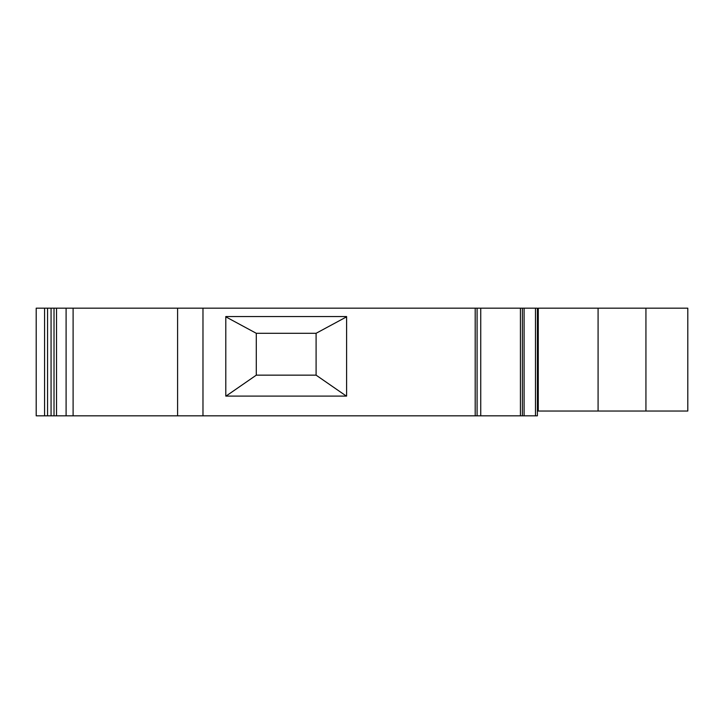 <?xml version="1.0" encoding="UTF-8"?>
<svg xmlns="http://www.w3.org/2000/svg" width="724" height="724" viewBox="0 0 724 724"><rect width="100%" height="100%" fill="white"/><g stroke="black" fill="none" stroke-linecap="round" stroke-linejoin="round"><path stroke-width="1.09" d="M645.935 411.042L538.285 411.042L538.285 308.171L687.8 308.171L687.8 411.042L645.935 411.042L645.935 308.171M535.479 415.829L535.479 308.171L537.389 308.171L537.389 415.829L36.2 415.829L36.2 308.171L44.571 308.171L44.571 415.829M537.389 388.317L538.285 388.317M346.597 316.551L225.788 316.551L225.788 396.091L346.597 396.091L346.597 316.551M535.479 308.171L475.188 308.171L475.188 415.829M475.188 308.171L66.101 308.171L66.101 415.829M66.101 308.171L56.535 308.171L56.535 415.829M56.535 308.171L44.571 308.171M522.375 308.171L522.375 415.829M520.42 308.171L520.42 415.829M477.089 308.171L477.089 415.829M346.371 396.091L316.098 375.159L256.287 375.159L256.287 333.293L316.098 333.293L316.098 375.159M226.015 396.091L256.287 375.159M225.788 316.831L256.287 333.293M346.597 316.831L316.098 333.293M598.087 411.042L598.087 308.171M538.285 411.042L537.389 411.042M538.285 390.109L537.389 390.109M537.389 385.919L538.285 385.919M537.389 327.311L538.285 327.311M202.973 308.171L202.973 415.829M177.597 308.171L177.597 415.829M73.106 308.171L73.106 415.829M54.019 308.171L54.019 415.829M51.069 308.171L51.069 415.829M47.567 308.171L47.567 415.829M524.104 308.171L524.104 415.829M480.745 308.171L480.745 415.829M537.389 380.543L538.285 380.543M537.389 338.678L538.285 338.678"/></g></svg>
